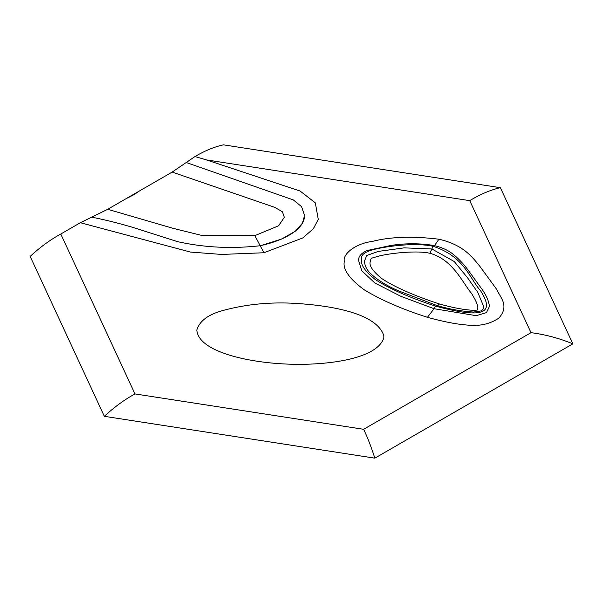 <?xml version="1.0" encoding="UTF-8"?>
<svg xmlns="http://www.w3.org/2000/svg" width="603" height="603" viewBox="0 0 603 603"><rect width="100%" height="100%" fill="white"/><g stroke="black" fill="none" stroke-linecap="round" stroke-linejoin="round"><path stroke-width="0.9" d="M439.655 304.063C414.336 295.749 395.093 287.292 381.94 278.684C372.677 271.192 368.802 265.456 370.317 261.476C371.538 257.888 368.795 258.906 380.176 255.747C392.161 252.996 417.291 250.335 429.894 253.275C452.77 259.509 462.222 282.249 471.659 293.593C477.018 302.299 478.888 307.688 477.267 309.761C479.566 309.844 470.355 312.64 439.082 303.889M60.775 234.024L134.982 393.925C124.519 399.623 114.314 407.093 104.357 416.319L30.15 256.418C40.107 247.185 50.313 239.723 60.775 234.024L80.357 222.718L190.495 252.077L221.587 254.436L263.933 252.755L302.781 237.944L313.259 228.823L318.286 219.477L315.331 202.872L300.098 191.038L206.475 159.923M427.437 317.306C443.137 321.655 456.32 324.233 466.971 325.047C479.279 326.464 489.938 324.128 498.945 318.037C509.799 305.653 500.106 297.143 496.375 288.935L479.739 266.179C472.956 258.092 464.129 244.939 438.886 239.203C412.467 235.992 390.156 236.76 371.968 241.501C355.898 243.363 342.331 254.104 344.328 261.438C342.587 269.24 349.212 278.692 364.204 289.794C380.87 299.97 401.945 309.143 427.437 317.306L434.07 308.721L435.396 306.06C495.56 322.597 490.171 306.023 480.644 290.872C469.631 278.601 464.4 256.26 432.894 246.228C416.221 242.677 390.94 245.745 377.418 248.647C365.878 251.052 360.632 254.474 361.664 258.913C360.051 264.008 364.521 270.83 375.074 279.385C389.357 288.724 409.467 297.618 435.396 306.06L436.723 305.759M80.357 222.718L107.696 209.294L172.157 172.081L194.988 156.554C204.703 150.788 214.178 146.883 223.419 144.841L500.377 187.684C490.42 189.945 480.214 194.272 469.752 200.648L206.467 159.916L194.988 156.554M260.323 245.783L281.578 239.052L295.191 231.288L302.435 223.185L304.575 215.422C304.636 230.09 282.438 240.883 260.217 245.73L260.217 245.73C231.771 248.949 204.221 247.592 177.568 241.66L144.75 231.19C127.859 225.537 110.198 220.856 91.769 217.148L91.86 217.261M104.357 416.319L374.84 458.159C371.199 446.831 367.461 437.205 363.632 429.298L531.017 332.66L469.752 200.648M374.84 458.159L572.85 343.846C559.252 338.26 545.308 334.529 531.017 332.66M572.85 343.846L500.377 187.684M263.933 252.755L254.85 235.63L278.601 225.793L284.322 217.336L282.445 211.796L274.817 207.379L172.157 172.081M107.696 209.294L173.091 228.341L201.786 235.434L254.85 235.63M126.11 198.658C131.838 195.915 136.248 193.375 139.338 191.023M364.529 261.461L364.521 261.001C364.581 265.222 366.405 269.24 370.001 273.038C377.651 280.199 387.541 286.289 399.676 291.302L436.512 305.352C448.21 308.955 460.564 311.193 473.559 312.06L480.787 310.96C482.521 310.409 483.47 308.917 483.636 306.49L483.629 306.693M439.376 303.972L437.605 305.646M383.817 335.547L383.825 335.69C376.543 312.995 330.625 305.608 296.073 303.407C270.408 301.839 245.971 304.221 222.763 310.545C208.193 314.495 199.54 321.007 196.804 330.082L196.804 330.105C198.651 352.092 248.888 362.478 286.086 364.039C323.57 365.855 376.95 359.848 383.787 337.884L383.832 335.698M134.982 393.925L363.632 429.298M304.575 215.422L301.538 206.61L293.367 199.94L186.515 162.606M358.747 260.963L361.777 270.762L374.81 282.958L400.746 296.269L434.07 308.721L476.227 315.686L486.493 312.603L489.41 306.46C488.905 301.364 486.568 295.809 482.4 289.809L469.126 271.478C463.466 263.677 457.624 257.549 451.602 253.102C446.793 249.612 440.831 247.057 433.723 245.451C419.582 243.213 405.352 243.213 391.03 245.429L367.031 250.554C360.745 253.494 357.986 256.968 358.747 260.978M438.886 239.203C435.879 243.838 434.205 246.054 433.889 245.843L432.894 246.228L431.891 248.971L454.232 261.529L467.627 277.877L477.832 292.47L483.636 306.49M364.521 261.001L366.73 255.499L378.254 251.421L404.183 247.863L431.891 248.971L429.894 253.275"/></g></svg>
